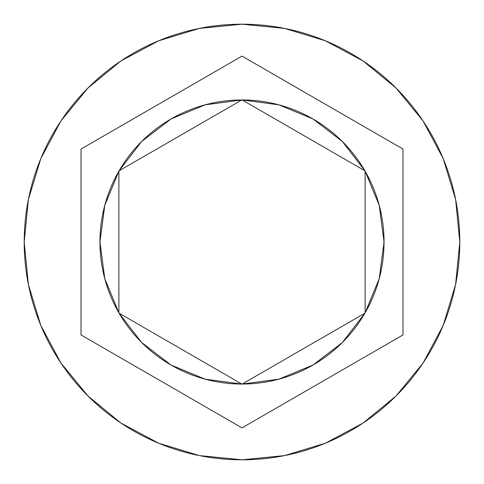 <?xml version="1.0" encoding="UTF-8"?>
<svg xmlns="http://www.w3.org/2000/svg" width="484" height="484" viewBox="0 0 484 484"><rect width="100%" height="100%" fill="white"/><g stroke="black" fill="none" stroke-linecap="round" stroke-linejoin="round"><path stroke-width="0.73" d="M24.2 242A217.8 217.8 0 0 1 242 24.2A217.8 217.8 0 0 1 459.8 242A217.8 217.8 0 0 0 242 24.2A217.8 217.8 0 0 0 24.2 242L28.387 284.489L40.777 325.351L60.905 363.006L87.991 396.009L120.994 423.095L158.649 443.223L199.511 455.613L242 459.8L284.489 455.613L325.351 443.223L363.006 423.095L396.009 396.009L423.095 363.006L443.223 325.351L455.613 284.489L459.8 242L455.613 199.511L443.223 158.649L423.095 120.994L396.009 87.991L363.006 60.905L325.351 40.777L284.489 28.387L242 24.2L199.511 28.387L158.649 40.777L120.994 60.905L87.991 87.991L60.905 120.994L40.777 158.649L28.387 199.511L24.2 242A217.8 217.8 0 0 0 242 459.8A217.8 217.8 0 0 0 459.8 242A217.8 217.8 0 0 1 242 459.8A217.8 217.8 0 0 1 24.2 242M104.762 278.645L99.958 242A142.042 142.042 0 0 0 99.958 242.012A142.042 142.042 0 0 1 118.895 171.136L104.774 205.325L99.958 242L104.774 278.675L118.895 312.864A142.042 142.042 0 0 1 99.958 242L104.774 205.325M364.924 170.822L242.181 99.958L364.924 170.822L342.376 141.497L313.021 118.985L278.851 104.822L242.181 99.958A142.042 142.042 0 0 1 364.924 170.822A142.042 142.042 0 0 0 364.912 170.804M365.105 312.864A142.042 142.042 0 0 0 365.105 171.136A142.042 142.042 0 0 1 365.105 312.864L379.226 278.675L384.042 242L379.226 205.325L365.105 171.136L365.105 312.864L365.105 171.136M364.924 313.178A142.042 142.042 0 0 1 242.181 384.042L278.851 379.178A142.042 142.042 0 0 0 342.382 342.497L364.924 313.178L242.181 384.042L364.924 313.178A142.042 142.042 0 0 1 364.918 313.19M119.076 313.178L241.819 384.042L119.076 313.178L141.624 342.503L170.979 365.015L205.149 379.178L241.819 384.042A142.042 142.042 0 0 1 119.076 313.178A142.042 142.042 0 0 0 119.088 313.196M278.851 379.178L313.021 365.015L342.376 342.503M118.895 312.864L118.895 171.136L118.895 312.864M242 56.114L402.984 149.054L402.984 334.946L242 427.886L81.016 334.946L81.016 149.054L242 56.114L402.984 149.054L242 56.114L81.016 149.054L81.016 334.946L242 427.886L402.984 334.946L402.984 149.054L402.984 334.946L242 427.886L81.016 334.946L81.016 149.054L242 56.114M379.226 205.325L384.042 242L379.238 278.645M119.088 170.804A142.042 142.042 0 0 0 119.076 170.822A142.042 142.042 0 0 1 241.819 99.958L205.149 104.822L170.979 118.985L141.624 141.497L170.979 118.985A142.042 142.042 0 0 0 170.973 118.991M141.624 141.497L119.076 170.822L241.819 99.958A142.042 142.042 0 0 0 241.8 99.958M119.076 170.822L241.819 99.958"/></g></svg>
